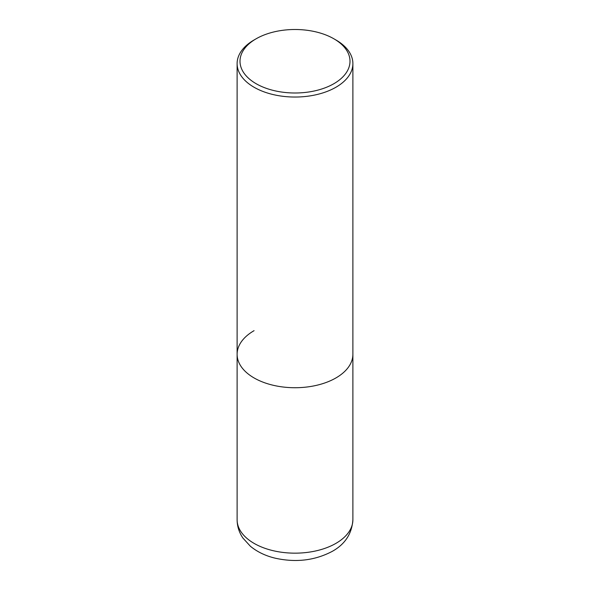 <?xml version="1.0" encoding="UTF-8"?>
<svg xmlns="http://www.w3.org/2000/svg" width="590" height="590" viewBox="0 0 590 590"><rect width="100%" height="100%" fill="white"/><g stroke="black" fill="none" stroke-linecap="round" stroke-linejoin="round"><path stroke-width="0.89" d="M237.114 63.617A57.886 33.424 180 0 1 254.069 39.98L256.112 38.8A54.995 31.749 180 0 1 333.888 38.8L335.931 39.98A57.886 33.424 180 0 1 352.886 63.617A57.886 33.424 180 0 1 335.931 87.246A57.886 33.424 180 0 1 272.846 94.496A57.886 33.424 180 0 1 237.114 63.617L237.114 354.302A57.886 33.424 0 0 0 272.846 385.182A57.886 33.424 0 0 0 335.931 377.939A57.886 33.424 0 0 0 352.886 354.302A57.886 33.424 180 0 1 335.931 377.939A57.886 33.424 180 0 1 272.846 385.182A57.886 33.424 180 0 1 237.114 354.302A57.886 33.424 180 0 1 254.069 330.673M254.069 39.98L256.112 38.8A54.995 31.749 180 0 0 256.112 83.699A54.995 31.749 180 0 0 333.888 83.699A54.995 31.749 180 0 0 333.888 38.8M237.114 519.738A57.886 33.424 0 0 0 272.846 550.618A57.886 33.424 0 0 0 335.931 543.368A57.886 33.424 0 0 0 352.886 519.738C351.957 533.648 345.106 544.172 332.34 551.318C315.023 560.478 295.996 562.772 275.257 558.199C265.559 555.883 257.262 551.901 250.367 546.229L242.962 538.117C239.149 532.571 237.195 526.442 237.114 519.738L237.114 354.302M352.886 63.617L352.886 519.738"/></g></svg>

